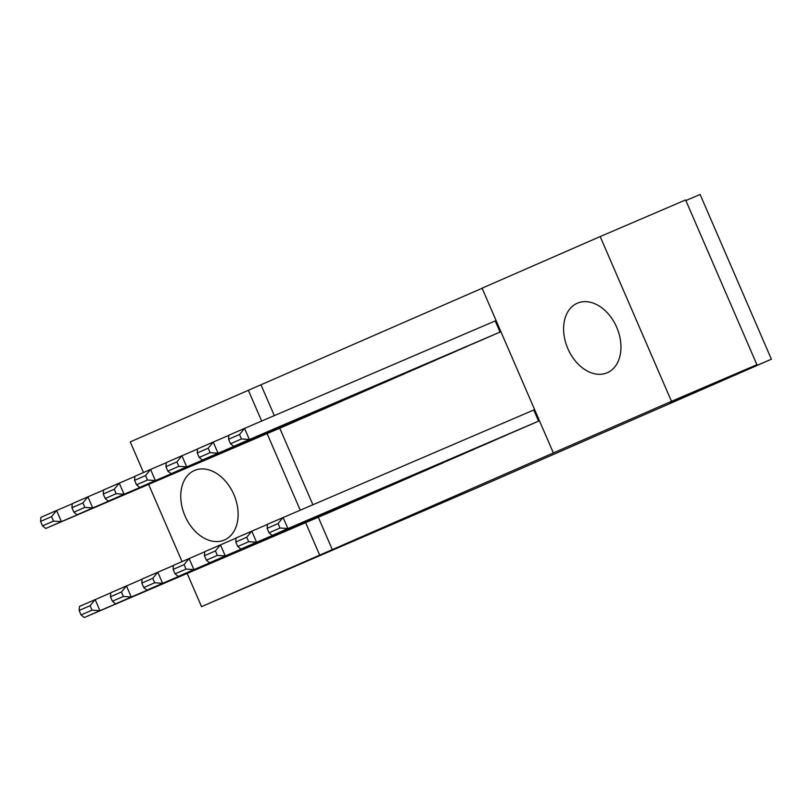 <?xml version="1.0" encoding="UTF-8"?>
<svg xmlns="http://www.w3.org/2000/svg" width="812" height="812" viewBox="0 0 812 812"><rect width="100%" height="100%" fill="white"/><g stroke="black" fill="none" stroke-linecap="round" stroke-linejoin="round"><path stroke-width="1.22" d="M607.315 372.708A37.849 26.664 66.8 0 1 607.193 372.759A37.849 26.664 66.8 0 1 567.811 348.561A37.849 26.664 66.8 0 1 577.251 303.241A37.849 26.664 66.8 0 1 577.373 303.191A37.849 26.664 66.8 0 1 616.755 327.378A37.849 26.664 66.8 0 1 607.315 372.708M224.467 539.98A37.849 26.664 66.8 0 1 224.356 540.031A37.849 26.664 66.8 0 1 184.963 515.833A37.849 26.664 66.8 0 1 194.413 470.513A37.849 26.664 66.8 0 1 194.535 470.463A37.849 26.664 66.8 0 1 233.917 494.65A37.849 26.664 66.8 0 1 224.467 539.98M482.115 288.26L248.36 390.288L261.667 421.042M482.074 288.169L600.18 236.566L671.483 401.331L553.368 452.934L482.074 288.169M671.483 401.331L756.916 364.71L685.622 199.945L600.18 236.566M685.886 200.554L700.106 194.464L771.4 359.219L475.02 488.712L201.538 606.655L187.166 573.434M143.501 472.533L130.245 441.89L248.36 390.288M449.919 353.941L468.676 345.638M488.459 442.997L507.216 434.694M387.253 381.315L406.02 373.012M425.792 470.371L444.56 462.079M324.597 408.69L343.354 400.397M363.137 497.756L381.894 489.453M261.017 384.868L274.324 415.622M279.754 428.178L312.864 504.678M318.294 517.234L332.311 549.622L553.368 452.934M331.803 511.438L350.571 503.135M293.264 422.382L312.031 414.079M394.47 484.064L413.227 475.761M355.93 395.008L374.687 386.705M457.126 456.689L475.883 448.386M418.586 367.633L437.343 359.33M519.781 429.315L538.589 421.113L533.768 409.979L532.205 410.659M481.242 340.248L500.05 332.047L495.229 320.923L244.564 428.371L249.375 439.505L498.477 332.737M493.666 321.603L495.229 320.923M182.04 561.589L148.626 484.378M332.311 549.622L201.538 606.655M756.916 364.71L670.133 402.62L771.4 359.219M267.097 433.598L300.207 510.098M305.637 522.654L319.654 555.043M333.377 510.768L84.275 617.536L99.937 610.695L95.126 599.56L90.102 605.691L79.14 610.482L81.068 614.938L92.03 610.147L90.102 605.691M110.777 592.851L79.454 606.412L79.14 610.482M349.048 503.927L99.937 610.695L92.03 610.147M81.068 614.938L84.275 617.536M72.238 503.795L56.586 510.504L61.397 521.639L310.509 414.861M294.837 421.712L45.736 528.48L42.528 525.882L53.49 521.091L51.562 516.635L40.6 521.426L42.528 525.882M40.6 521.426L40.915 517.345L56.586 510.504L51.562 516.635M53.49 521.091L61.397 521.639L45.736 528.48M364.71 497.076L115.608 603.854L131.27 597.003L126.449 585.878L121.435 592.009L110.473 596.8L112.391 601.245L123.363 596.455L121.435 592.009M142.11 579.169L110.787 592.719L110.473 596.8M380.371 490.235L131.27 597.003L123.363 596.455M112.391 601.245L115.608 603.854M396.033 483.394L146.931 590.162L162.603 583.321L157.782 572.186L152.768 578.317L141.795 583.107L143.724 587.563L154.686 582.772L152.768 578.317M173.433 565.477L142.12 579.027L141.795 583.107M411.704 476.542L162.603 583.321L154.686 582.772M143.724 587.563L146.931 590.162M103.571 490.103L87.909 496.812L92.73 507.947L341.832 401.179M326.17 408.02L77.069 514.798L73.851 512.189L84.824 507.398L82.895 502.943L71.933 507.733L73.851 512.189M71.933 507.733L72.248 503.663L87.909 496.812L82.895 502.943M84.824 507.398L92.73 507.947L77.069 514.798M134.893 476.421L119.242 483.13L124.063 494.264L373.165 387.486M357.493 394.327L108.392 501.105L105.184 498.507L116.146 493.706L114.228 489.26L103.256 494.051L105.184 498.507M103.256 494.051L103.581 489.971L119.242 483.13L114.228 489.26M116.146 493.706L124.063 494.264L108.392 501.105M427.366 469.701L178.264 576.479L193.926 569.628L189.115 558.504L184.091 564.624L173.129 569.415L175.057 573.871L186.019 569.08L184.091 564.624M204.766 551.784L173.443 565.345L173.129 569.415M443.027 462.86L193.926 569.628L186.019 569.08M175.057 573.871L178.264 576.479M458.699 456.009L209.587 562.787L225.259 555.946L220.438 544.811L215.424 550.942L204.451 555.733L206.38 560.189L217.352 555.398L215.424 550.942M236.089 538.102L204.776 551.652L204.451 555.733M474.36 449.168L225.259 555.946L217.352 555.398M206.38 560.189L209.587 562.787M166.227 462.728L150.575 469.437L155.386 480.572L404.488 373.804M388.826 380.645L139.725 487.413L136.517 484.815L147.48 480.024L145.551 475.568L134.589 480.359L136.517 484.815M134.589 480.359L134.904 476.289L150.575 469.437L145.551 475.568M147.48 480.024L155.386 480.572L139.725 487.413M197.56 449.046L181.898 455.755L186.719 466.88L435.821 360.112M420.159 366.953L171.058 473.731L167.84 471.122L178.813 466.332L176.884 461.886L165.922 466.677L167.84 471.122M165.922 466.677L166.237 462.596L181.898 455.755L176.884 461.886M178.813 466.332L186.719 466.88L171.058 473.731M490.022 442.327L240.92 549.095L256.582 542.254L251.771 531.119L246.746 537.25L235.784 542.04L237.713 546.496L248.675 541.706L246.746 537.25M267.422 524.41L236.109 537.97L235.784 542.04M505.693 435.486L256.582 542.254L248.675 541.706M237.713 546.496L240.92 549.095M228.882 435.354L213.231 442.063L218.042 453.197L467.154 346.419M451.482 353.271L202.381 460.039L199.173 457.44L210.135 452.649L208.207 448.194L197.245 452.984L199.173 457.44M197.245 452.984L197.57 448.904L213.231 442.063L208.207 448.194M210.135 452.649L218.042 453.197L202.381 460.039M521.355 428.634L272.253 535.412L287.915 528.561L283.094 517.437L278.08 523.567L267.118 528.358L269.046 532.804L280.008 528.013L278.08 523.567M533.768 409.989L267.432 524.278L267.118 528.358M537.016 421.793L287.915 528.561L280.008 528.013M269.046 532.804L272.253 535.412M482.815 339.578L233.714 446.356L230.506 443.748L241.468 438.957L239.54 434.501L228.578 439.292L230.506 443.748M228.578 439.292L228.893 435.222L244.564 428.371L239.54 434.501M241.468 438.957L249.375 439.505L233.714 446.356"/></g></svg>

